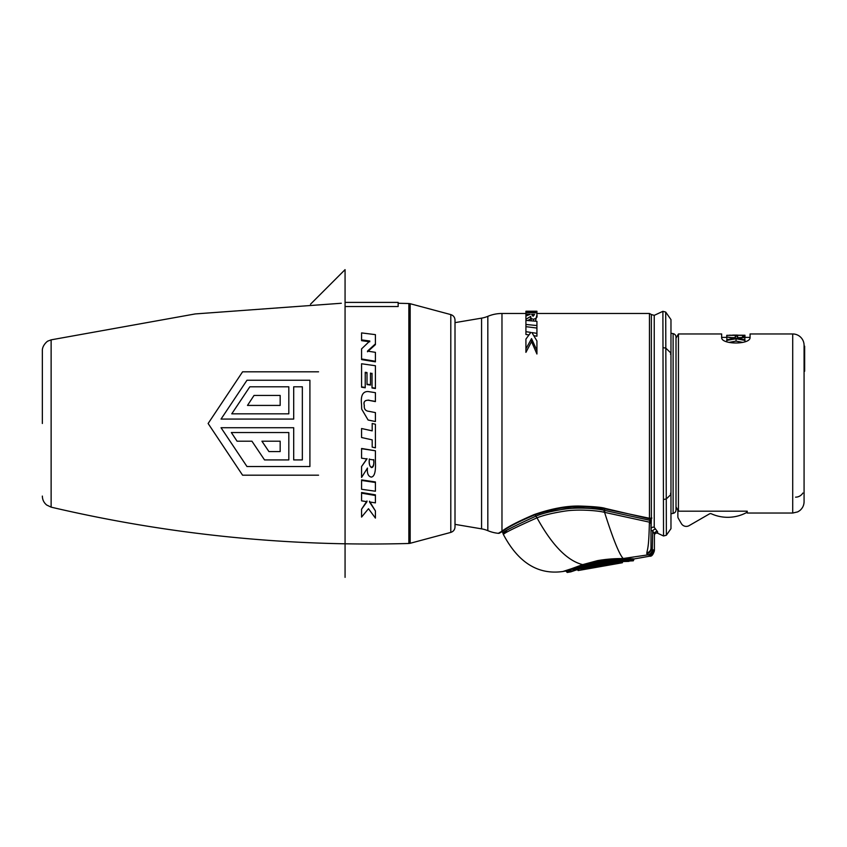 <?xml version="1.0" encoding="UTF-8"?>
<svg xmlns="http://www.w3.org/2000/svg" width="847" height="847" viewBox="0 0 847 847"><rect width="100%" height="100%" fill="white"/><g stroke="black" fill="none" stroke-linecap="round" stroke-linejoin="round"><path stroke-width="1.27" d="M744.958 341.733L744.958 339.785L737.599 338.461L744.958 337.371L744.958 336.503L742.628 336.503L742.628 335.338L737.599 335.338L737.599 336.291L735.281 336.291L735.281 335.338L726.758 335.338L744.958 335.221L744.958 336.503M726.758 341.733L726.758 339.785L734.116 338.461L726.758 336.968L736.054 338.207L744.958 336.968M726.758 340.43L736.054 338.726L744.958 340.43M733.724 335.221L734.698 335.094M735.281 335.094L732.57 335.094L735.281 335.094M733.724 335.126L737.409 335.094M739.537 335.221L732.57 335.221M740.31 335.221L742.438 335.221M731.406 335.221L729.278 335.221M742.84 342.4L736.054 341.108L736.054 338.726M728.918 342.41L736.054 341.108M727.012 339.742L726.758 337.371L721.644 337.371M744.714 339.742L744.958 337.371L750.071 337.371M735.281 337.625L731.935 337.625M740.003 337.625L737.599 337.625M792.707 513.038L797.715 511.884L799.748 510.603C802.554 508.285 804.004 505.31 804.078 501.668L804.078 345.332A11.371 11.371 0 0 0 792.707 333.962L792.707 513.038L747.234 513.038L747.234 511.175L678.436 511.175L675.97 506.813M792.707 333.962L750.071 333.962L750.071 337.688C749.987 344.75 721.708 344.74 721.644 337.688L721.644 333.962L678.436 333.962L678.436 511.175M676.012 506.887L677.865 510.18L677.865 516.628A3.409 3.409 0 0 0 678.331 518.332L681.348 523.562A5.685 5.685 0 0 0 689.109 525.638L709.384 513.938A2.276 2.276 0 0 1 711.448 513.833A39.798 39.798 0 0 0 745.995 512.859A2.276 2.276 0 0 0 747.202 511.175M671.173 513.706L673.111 513.367A3.504 3.504 0 0 0 676.012 509.915L676.012 337.085A3.504 3.504 0 0 0 673.111 333.633L671.173 333.295M670.972 528.655L670.972 319.605L670.972 528.655L666.367 535.23L663.54 535.982L663.508 523.7M505.32 529.057L501.975 531.185C507.448 526.972 518.152 521.445 534.076 514.605C551.249 508.666 566.336 505.818 579.337 506.051C593.323 506.474 602.016 507.279 605.425 508.444L649.162 518.703A2.276 1.969 180 0 0 651.396 517.877L650.994 529.333A2.276 2.181 180 0 1 654.233 527.353L654.233 315.359L662.883 311.325L663.54 535.982L657.643 533.229C655.843 532.742 654.763 533.43 654.403 535.293M654.233 527.353L657.643 531.842L657.643 533.229M536.924 317.244L536.924 314.883L535.473 321.182M531.238 320.833L530.709 316.376L525.923 319.34L525.923 316.005L530.211 314.29L525.923 314.131L525.923 311.23L536.924 311.22L536.924 312.49L534.341 312.416L534.341 311.707L525.923 311.558M527.734 320.558L530.709 318.758M528.877 334.925L525.923 334.47L525.923 331.675L530.825 332.416L525.923 339.107L525.923 352.352L531.545 341.637L536.924 354.004L536.924 340.96L531.905 332.575L536.924 333.347L536.924 336.195L533.938 335.719M651.047 521.699A2.35 0.572 180 0 1 649.48 522.165L649.977 520.333L604.26 510.328C597.093 508.518 577.4 507.035 564.473 509.121C552.339 510.985 542.948 513.271 536.31 515.971C514.171 526.072 503.044 531.757 502.917 533.028L506.601 530.709M651.248 520.916L649.977 520.333L650.094 518.766M649.48 522.165L603.847 512.191C596.764 510.476 577.453 509.068 564.769 511.122C552.89 512.954 543.626 515.188 536.998 517.824C514.828 527.723 503.637 533.282 503.414 534.521C518.311 562.683 538.131 575.007 562.874 571.503L571.143 568.835C564.028 571.693 564.028 571.693 571.143 568.835L571.704 569.3C564.716 572.149 564.727 572.149 571.714 569.3L583.011 565.129L597.516 561.18C605.647 559.761 613.937 559.105 622.397 559.2C642.651 559.878 630.168 559.306 622.397 559.2L622.672 558.586L647.966 554.87L646.812 552.837C648.04 547.342 648.813 544.886 649.384 523.245L649.48 522.165M651.015 522.027A2.372 0.762 180 0 1 649.416 522.684M649.384 523.245A2.382 0.773 180 0 0 650.994 522.504L650.994 548.083A5.262 4.86 180 0 1 646.812 552.837M500.281 532.689L501.625 531.863A1.419 1.419 68 0 1 502.917 533.028A5.685 5.685 -78.5 0 0 503.414 534.521M498.894 533.007L498.332 533.324A2.276 2.276 15.3 0 0 499.857 532.932M481.572 318.144L481.572 528.856A28.427 28.427 0 0 1 487.83 530.667A36.601 36.601 0 0 0 498.332 533.324L501.975 531.185L501.975 313.485A36.601 36.601 0 0 0 487.83 316.333A28.427 28.427 0 0 1 481.572 318.144L455.008 322.633M534.076 514.605A2.276 1.016 70.1 0 0 534.849 514.87A2.276 1.016 70.1 0 0 535.029 514.754C551.831 509.111 566.611 506.39 579.369 506.612C593.08 507.014 601.603 507.777 604.927 508.888L605.425 508.444M622.672 558.586C643.254 559.189 630.57 558.66 622.672 558.586C614.075 558.522 605.647 559.221 597.4 560.661L582.683 564.631L571.143 568.835M653.111 549.936A5.685 4.86 95.4 0 1 649.194 555.029L649.469 555.081A5.685 5.124 97.5 0 0 653.63 549.872L652.698 550.01A5.664 5.071 100.6 0 1 648.58 554.965L647.966 554.87A5.643 5.23 108.7 0 0 652.285 549.925L650.994 548.083L651.163 549.036A5.484 5.22 180 0 1 646.748 553.737M585.563 567.014L584.991 567.035M651.523 530.233L652.698 531.164L652.285 549.925M653.249 531.81L652.719 531.175A2.276 1.821 132.1 0 1 655.599 529.364M652.698 531.164L654.403 533.875A2.276 2.245 180 0 1 657.643 531.842M654.403 533.875L654.403 549.862L653.63 549.872M574.266 569.692L572.794 569.565L583.149 565.934L601.391 561.445L621.582 559.92C644.662 560.343 628.326 559.846 621.582 559.92L621.317 560.534C644.016 561.042 627.945 560.492 621.317 560.534L613.959 561.741C642.449 561.18 623.445 561.254 613.959 561.741C601.624 562.45 588.432 565.807 585.584 566.844L584.102 567.289C561.222 575.113 574.33 570.444 584.102 567.289L574.266 569.692L583.477 566.431L601.444 561.974L621.317 560.534M571.376 570.793L567.236 572.466L565.828 570.984L562.874 571.503M604.663 565.552L613.059 563.191C599.073 564.907 590.412 566.442 587.087 567.808L603.657 565.224C603.752 565.87 605.107 565.849 607.744 565.14L613.715 563.361M584.218 567.246L571.185 571.725M620.226 561.434L620.311 561.921C623.35 561.423 623.35 561.423 620.311 561.921L620.406 562.503C623.54 561.963 623.54 561.963 620.406 562.503L620.512 563.064C622.916 562.652 622.916 562.652 620.512 563.064L581.444 569.47C577.04 570.899 577.04 570.899 581.444 569.47L580.873 568.993C576.352 570.444 576.352 570.444 580.873 568.993L585.012 568.411M609.342 564.102L608.432 563.753L609.342 564.102M606.081 564.504L604.059 564.79M613.884 562.789L613.292 562.577C598.956 564.356 590.073 565.934 586.653 567.31L585.69 567.67C585.288 568.273 586.526 568.295 589.385 567.765L589.374 567.765M613.8 562.313L613.175 561.9C598.564 563.668 589.681 565.245 586.537 566.643L585.69 567.67M613.164 561.815L613.059 563.191M586.526 566.59L587.087 567.808M583.149 565.934L585.584 566.844L585.806 566.23L585.457 566.887M581.995 569.851L582.524 569.173M620.406 562.503L611.672 564.038M603.742 565.436L585.288 568.686M620.311 561.921L614.255 562.99M603.657 565.224L596.489 566.124M585.87 567.998L585.341 568.093M580.746 568.337L580.767 568.39C576.267 569.893 576.267 569.893 580.767 568.39L580.873 568.993M584.917 567.892L580.767 568.39M622.725 561.529L622.376 562.747L578.173 570.539L576.754 569.057M481.572 528.856L455.008 524.367M450.795 314.597C453.431 315.476 454.839 317.307 455.008 320.092L455.008 526.908C454.839 529.693 453.431 531.524 450.795 532.403L410.17 543.287L410.17 303.713L450.795 314.597L450.795 532.403M369.017 400.366L375.412 401.605L375.412 392.68L368.096 391.526C362.696 391.388 360.526 395.793 361.574 404.728L361.669 409.09L368.096 420.017L375.412 421.541L375.412 412.605L368.974 411.335C365.459 411.017 363.903 408.963 364.295 405.173L364.305 405.512C363.384 401.605 364.951 399.89 369.017 400.366L375.412 401.393M364.316 406.105L364.305 405.512M370.478 373.538L372.024 373.771L372.024 387.99L375.412 388.519L375.412 365.735L361.574 363.765L361.584 387.227L365.226 387.788L365.226 372.765L367.016 373.029M361.574 386.878L365.226 387.45L365.226 372.288L367.005 372.553L367.016 384.559L370.478 385.089L370.478 373.072L372.024 373.771M367.482 351.791L375.412 344.644L375.412 334.639L361.574 332.913L361.584 340.663L369.79 341.786M361.574 339.88L369.79 341.013L361.574 348.879L361.584 359.583L375.412 361.849L375.412 352.341L367.482 351.113L375.412 343.893M309.907 380.25L246.975 380.25L221.035 419.074L293.697 419.074L293.697 386.804L302.347 386.804L302.347 459.921L293.697 459.921L293.697 427.724L221.035 427.724L246.975 466.528L309.907 466.528L309.907 380.25L246.975 380.25L221.035 419.074M231.347 432.542L288.816 432.542L288.816 459.921L264.529 459.921L251.93 441.202L237.065 441.202L231.347 432.542L288.816 432.542M288.816 413.834L231.76 413.834L249.812 386.804L288.816 386.804L288.816 413.834L231.76 413.834M261.914 441.202L268.933 451.578L280.166 451.578L280.166 441.202L261.914 441.202L268.933 451.578L280.166 451.578M280.166 395.454L254.026 395.454L247.483 405.417L280.166 405.417L280.166 395.454L254.026 395.454L247.483 405.417M373.696 459.603C374.162 464.167 373.432 466.697 371.505 467.163C369.726 466.803 368.996 464.071 369.313 458.968M375.412 424.209L372.182 423.5L372.193 430.805L361.574 428.518L361.574 437.528L372.193 439.868L372.193 447.131L375.412 447.83L375.412 424.209M375.412 424.22L372.384 423.542M361.574 509.206L361.574 517.083L368.487 508.719L375.412 518.089L375.412 510.91L369.472 501.943L375.412 502.874L375.412 494.839L361.584 492.509L361.574 500.842L366.984 501.699L361.574 509.206L366.984 500.969M375.412 510.91L369.472 501.212M375.412 481.943L361.584 479.9L361.574 489.27L375.412 491.228L375.412 481.943M375.412 450.773L361.584 448.476L361.574 458.174L366.984 458.968L361.574 466.528L361.574 477.443L367.46 468.052C366.942 473.378 368.212 476.395 371.272 477.094C374.522 476.67 375.899 471.588 375.412 461.848L375.412 450.773L361.574 448.709M366.995 458.629L361.574 466.528M318.557 475.188L242.581 475.188L208.129 423.5L242.581 371.812L318.557 371.812M221.035 427.724L246.975 466.528L309.907 466.528M371.505 467.576C369.546 466.305 368.816 463.553 369.313 459.307L373.707 459.942C374.088 465.003 373.358 467.544 371.505 467.576L371.505 467.163M372.193 423.5L372.193 430.805M372.193 439.868L372.193 447.131M372.193 430.869L361.574 428.518M375.412 495.506L361.574 493.155M375.412 482.494L361.574 480.429M364.305 406.031L364.295 405.173C363.204 401.849 364.782 400.176 369.017 400.155M361.669 409.09L368.096 420.017L375.412 421.52M372.024 373.294L372.024 387.99M372.024 387.651L375.412 388.18M367.005 384.189L370.478 384.729M361.574 358.98L375.412 361.267M351.759 302.4L368.816 302.4L351.759 302.4M651.11 521.297L649.649 521.561M651.269 520.863L650.104 520.153M651.862 518.046A2.276 2.096 58.6 0 1 650.136 518.788M533.494 321.024L533.494 319.224C536.31 318.567 537.453 317.127 536.924 314.883L536.924 312.49M533.494 319.224C531.26 318.896 530.328 317.953 530.709 316.376L530.709 318.79M536.924 312.882L525.923 312.596M534.552 314.459L531.598 314.343L533.081 316.27L534.552 314.459M536.924 333.347L536.924 325.555L525.923 324.454L525.923 319.34M536.924 325.555L536.924 321.309L525.923 320.41M525.923 331.675L525.923 324.454M525.923 348.879L531.545 338.609L536.924 350.457M536.924 328.054L525.923 326.656M525.923 316.005L525.923 314.131M531.545 341.637L531.545 338.609M804.078 371.24L804.65 371.24L804.65 368.826L804.078 368.826M804.078 346.179L804.65 346.179L804.65 368.826M735.281 338.101L735.281 336.291M737.599 337.974L737.599 336.291M726.758 336.968L726.758 335.338M742.628 337.265L742.628 336.503M345.068 577.358L345.068 269.642L310.478 304.232M345.068 306.529L398.154 306.529L398.154 302.4L345.068 302.4M673.111 513.367L673.111 333.633M670.517 354.258L670.972 353.114L665.827 348.149L666.367 535.23M670.517 493.293L670.972 494.426L666.25 498.989L663.423 499.497M670.972 319.605L665.71 312.077L665.827 348.149L663 347.63M665.71 312.077L662.883 311.325M654.233 315.359L651.364 314.533L651.364 517.549A2.276 1.959 180 0 1 649.448 518.449L649.448 313.485L536.924 313.485M604.885 508.867L604.26 510.328A5.685 1.355 -78.4 0 1 603.847 512.191M623.18 558.501C619.221 554.33 613.016 538.936 604.557 512.319A5.685 1.366 -79 0 0 604.949 510.455M503.182 530.889A2.276 2.118 57.7 0 1 501.975 531.185A2.276 2.118 -122.3 0 0 502.102 531.185M487.83 530.667L487.83 316.333M535.029 514.754L536.998 517.824C552.064 545.203 567.299 560.809 582.683 564.631L583.011 565.129M613.842 561.752L633.302 560.82L634.128 558.935L649.713 556.193L649.713 555.431A5.685 5.654 180 0 0 654.403 549.862M619.697 561.455L614.297 562.408M654.403 549.714A5.685 5.622 131.9 0 1 649.744 555.336M572.127 568.453L572.667 568.93M572.794 569.565L573.345 570.042M613.524 563.435L614.393 561.561M584.102 567.289L613.959 561.741M410.17 303.713L408.857 303.522L408.857 543.478L410.17 543.287M341.299 303.258L195.255 313.93L51.127 339.848L51.127 507.152C168.797 534.69 288.044 546.802 408.857 543.478M651.618 517.941A2.276 2.255 148 0 1 649.501 518.724M676.012 338.154L678.436 333.962M525.923 313.485L525.923 312.628L525.923 313.485L501.975 313.485M650.792 518.555L604.991 508.92L588.411 506.834L572.106 506.908L560.587 508.2L544.092 511.863L534.849 514.86C519.592 521.233 509.036 526.569 503.192 530.878L499.868 532.932M649.713 556.193C651.639 556.564 653.206 554.69 654.403 550.592M570.973 571.81L567.236 572.466M609.237 564.123L589.385 567.765M622.736 561.392L628.908 561.01M577.4 569.449L571.439 571.153M585.245 567.268L584.695 569.046L582.08 569.83M623.201 560.862L622.736 561.529M408.857 303.522L398.154 303.258M42.35 423.5L42.35 350.923C42.011 345.153 48.099 340.494 48.194 340.981L51.127 339.848M51.127 507.152L46.691 505.024C43.875 502.705 42.435 499.73 42.35 496.077M651.364 314.533L649.448 313.485M795.555 497.157A8.523 8.523 0 0 0 802.85 493.049"/></g></svg>
